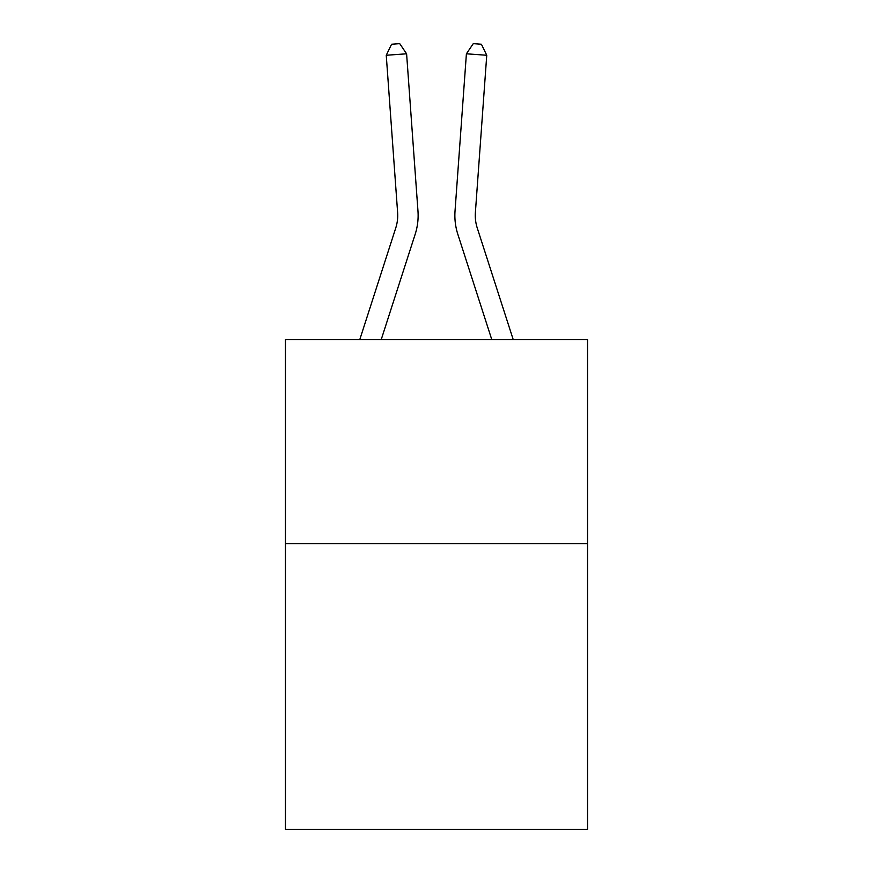 <?xml version="1.0" encoding="UTF-8"?>
<svg xmlns="http://www.w3.org/2000/svg" width="873" height="873" viewBox="0 0 873 873"><rect width="100%" height="100%" fill="white"/><g stroke="black" fill="none" stroke-linecap="round" stroke-linejoin="round"><path stroke-width="1.31" d="M587.529 543.628L587.529 829.35L285.471 829.35L285.471 339.542L587.529 339.542L587.529 543.628L285.471 543.628M417.971 211.037L406.6 53.799L417.971 211.037A61.23 61.23 163.3 0 1 415.177 234.248L381.239 339.542M397.619 212.51A40.813 40.813 -16.7 0 1 395.753 227.984A40.813 40.813 -16.7 0 0 397.619 212.51A40.813 40.813 -16.7 0 1 395.753 227.984A40.813 40.813 -16.7 0 0 397.619 212.51A40.813 40.813 -16.7 0 1 395.753 227.984A40.813 40.813 -16.7 0 0 397.619 212.51A40.813 40.813 -16.7 0 1 395.753 227.984A40.813 40.813 -16.7 0 0 397.619 212.51A40.813 40.813 -16.7 0 1 395.753 227.984A40.813 40.813 -16.7 0 0 397.619 212.51A40.813 40.813 -16.7 0 1 395.753 227.984A40.813 40.813 -16.7 0 0 397.619 212.51A40.813 40.813 -16.7 0 1 395.753 227.984A40.813 40.813 -16.7 0 0 397.619 212.51A40.813 40.813 -16.7 0 1 395.753 227.984A40.813 40.813 -16.7 0 0 397.619 212.51A40.813 40.813 -16.7 0 1 395.753 227.984A40.813 40.813 -16.7 0 0 397.619 212.51A40.813 40.813 -16.7 0 1 395.753 227.984A40.813 40.813 -16.7 0 0 397.619 212.51A40.813 40.813 -16.7 0 1 395.753 227.984A40.813 40.813 -16.7 0 0 397.619 212.51A40.813 40.813 -16.7 0 1 395.753 227.984A40.813 40.813 -16.7 0 0 397.619 212.51A40.813 40.813 -16.7 0 1 395.753 227.984A40.813 40.813 -16.7 0 0 397.619 212.51A40.813 40.813 -16.7 0 1 395.753 227.984A40.813 40.813 -16.7 0 0 397.619 212.51A40.813 40.813 -16.7 0 1 395.753 227.984A40.813 40.813 -16.7 0 0 397.619 212.51A40.813 40.813 -16.7 0 1 395.753 227.984A40.813 40.813 -16.7 0 0 397.619 212.51A40.813 40.813 -16.7 0 1 395.753 227.984L359.796 339.542L395.753 227.984A40.813 40.813 -36.2 0 0 397.619 212.51L386.248 55.261L391.584 44.239L399.725 43.65L406.6 53.799L386.248 55.261M513.204 339.542L477.247 227.984A40.813 40.813 36.2 0 1 475.381 212.51L486.752 55.261L466.4 53.799L455.029 211.037A61.23 61.23 -163.3 0 0 457.823 234.248L491.761 339.542M477.247 227.984A40.813 40.813 16.7 0 1 475.381 212.51A40.813 40.813 16.7 0 0 477.247 227.984A40.813 40.813 16.7 0 1 475.381 212.51A40.813 40.813 16.7 0 0 477.247 227.984A40.813 40.813 16.7 0 1 475.381 212.51A40.813 40.813 16.7 0 0 477.247 227.984A40.813 40.813 16.7 0 1 475.381 212.51A40.813 40.813 16.7 0 0 477.247 227.984A40.813 40.813 16.7 0 1 475.381 212.51A40.813 40.813 16.7 0 0 477.247 227.984A40.813 40.813 16.7 0 1 475.381 212.51A40.813 40.813 16.7 0 0 477.247 227.984A40.813 40.813 16.7 0 1 475.381 212.51A40.813 40.813 16.7 0 0 477.247 227.984A40.813 40.813 16.7 0 1 475.381 212.51A40.813 40.813 16.7 0 0 477.247 227.984A40.813 40.813 16.7 0 1 475.381 212.51A40.813 40.813 16.7 0 0 477.247 227.984A40.813 40.813 16.7 0 1 475.381 212.51A40.813 40.813 16.7 0 0 477.247 227.984A40.813 40.813 16.7 0 1 475.381 212.51A40.813 40.813 16.7 0 0 477.247 227.984A40.813 40.813 16.7 0 1 475.381 212.51A40.813 40.813 16.7 0 0 477.247 227.984A40.813 40.813 16.7 0 1 475.381 212.51A40.813 40.813 16.7 0 0 477.247 227.984A40.813 40.813 16.7 0 1 475.381 212.51A40.813 40.813 16.7 0 0 477.247 227.984A40.813 40.813 16.7 0 1 475.381 212.51A40.813 40.813 16.7 0 0 477.247 227.984A40.813 40.813 16.7 0 1 475.381 212.51A40.813 40.813 16.7 0 0 477.247 227.984A40.813 40.813 16.7 0 1 475.381 212.51M486.752 55.261L481.416 44.239L473.275 43.65L466.4 53.799L455.029 211.037"/></g></svg>
